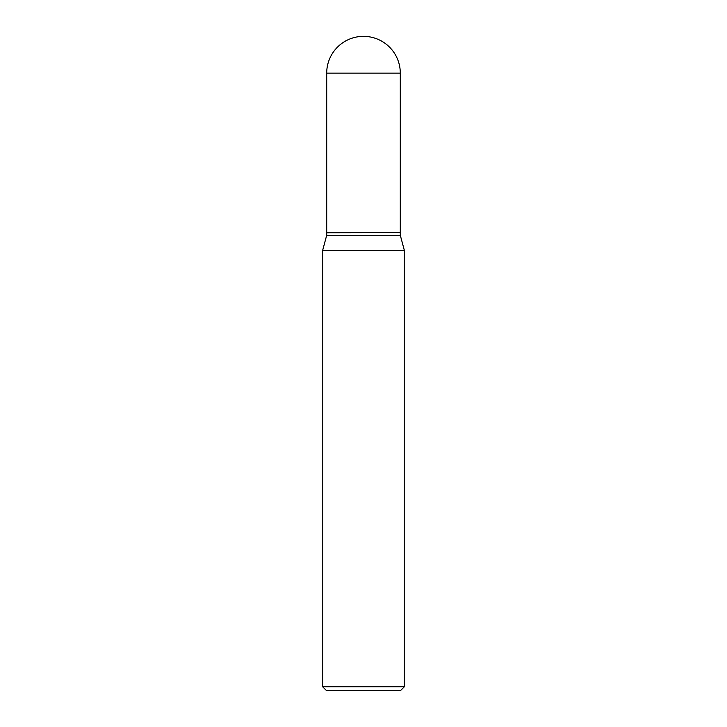 <?xml version="1.0" encoding="UTF-8"?>
<svg xmlns="http://www.w3.org/2000/svg" width="727" height="727" viewBox="0 0 727 727"><rect width="100%" height="100%" fill="white"/><g stroke="black" fill="none" stroke-linecap="round" stroke-linejoin="round"><path stroke-width="1.09" d="M326.705 73.145L326.705 232.64L400.295 232.64L400.295 73.145L326.705 73.145A36.795 36.795 0 0 1 363.5 36.35A36.795 36.795 0 0 1 400.295 73.145M400.168 232.64L326.705 232.767L326.705 235.257L322.606 250.542L322.606 686.724L404.394 686.724L400.468 690.65L326.532 690.65L322.606 686.724M400.295 232.767L400.295 235.257L326.705 235.257M400.295 235.257L404.394 250.542L322.606 250.542M404.394 250.542L404.394 686.724"/></g></svg>
